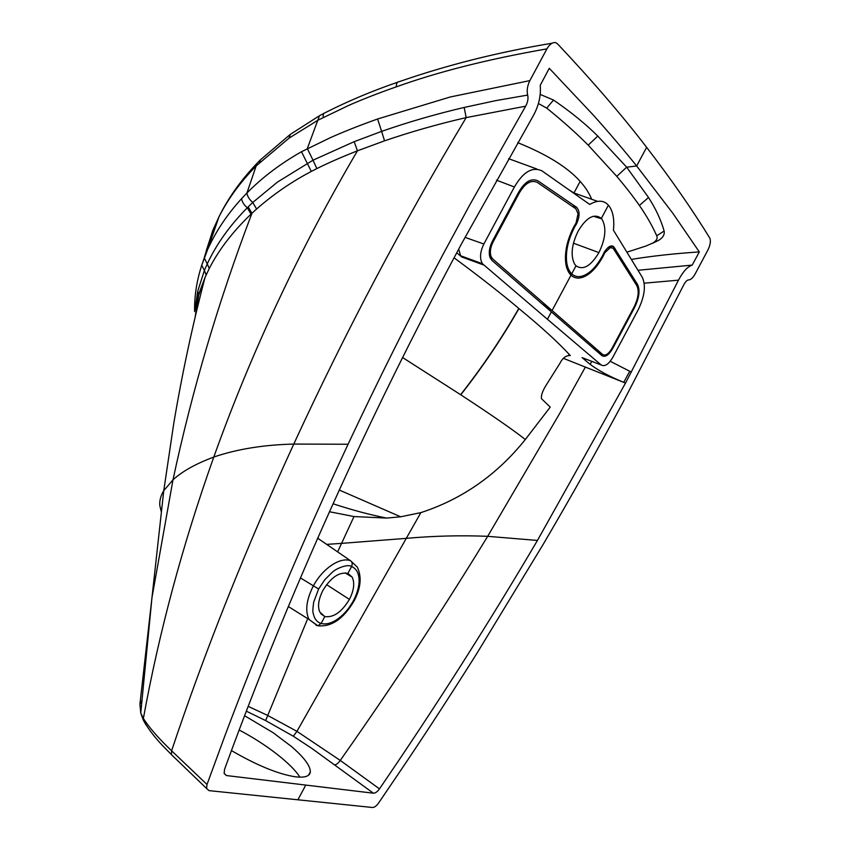 <?xml version="1.0" encoding="UTF-8"?>
<svg xmlns="http://www.w3.org/2000/svg" width="850" height="850" viewBox="0 0 850 850"><rect width="100%" height="100%" fill="white"/><g stroke="black" fill="none" stroke-linecap="round" stroke-linejoin="round"><path stroke-width="1.27" d="M308.529 775.211L310.335 771.832C309.91 776.209 304.98 777.878 295.545 776.836C278.375 774.18 257.008 765.436 231.444 750.582M224.102 773.362L226.44 775.551L373.405 793.199C375.339 793.22 377.358 791.775 379.483 788.874C436.677 705.107 489.334 622.285 537.444 540.43L625.515 383.084L678.491 280.171C682.975 271.618 687.565 266.592 692.251 265.094M226.44 775.551L224.145 773.511L224.549 769.346C262.565 664.944 307.275 557.887 358.689 448.163C391.064 379.249 425.446 310.941 461.837 243.238L532.929 116.365C538.656 106.218 541.089 95.859 540.239 85.297L549.27 68.308L593.502 115.292C609.174 132.791 623.56 149.685 636.661 165.962L646.627 147.326C622.115 115.387 592.386 80.856 557.419 43.732L555.698 42.649C552.638 42.086 549.706 44.157 546.901 48.875L529.869 80.612C527.361 85.754 526.628 90.578 527.669 95.083C528.445 98.653 527.765 102.351 525.651 106.176L469.837 204.754L442.808 254.809C409.519 317.475 377.953 380.619 348.086 444.242L293.771 444.072C245.597 549.1 204.871 651.323 171.594 750.763C158.95 738.756 149.536 728.004 143.374 718.473L140.76 713.001L143.268 720.003L143.374 718.473C159.226 631.55 182.697 544.404 213.796 457.045C196.021 463.664 182.421 471.251 172.996 479.814L163.763 490.652C160.788 495.592 159.449 500.459 159.768 505.272L161.149 511.328M348.064 444.284C301.739 543.224 260.716 640.305 225.006 735.505L207.028 784.465M206.593 788.492L171.466 754.673L171.594 750.763L206.996 784.465L206.603 788.492L209.015 790.628L297.893 799.797L305.766 785.071M540.228 94.424L553.52 100.056C570.892 111.977 585.65 123.994 597.794 136.096L626.673 167.195L636.661 165.962L672.817 213.244L699.316 251.919C674.379 253.566 651.716 256.062 631.316 259.409M525.651 106.186L466.193 117.598C438.005 124.1 410.784 131.846 384.551 140.834L357.457 150.801C299.243 250.006 251.356 352.091 213.796 457.045C236.895 449.14 263.553 444.816 293.771 444.072C345.111 332.658 402.581 223.837 466.193 117.598L464.153 107.451L495.933 100.587L527.669 95.083M529.869 80.612L450.234 96.985L377.591 118.989L381.629 131.378C408.096 122.134 435.604 114.155 464.153 107.451M546.901 48.875C488.612 59.043 438.366 71.719 396.174 86.902C378.101 93.234 362.111 99.471 348.203 105.634L317.932 120.222L289.032 138.146L256.169 165.931L257.019 163.327L260.408 159.874L289.935 134.672M194.629 311.652C194.268 296.544 196.637 281.074 201.737 265.232L207.591 249.645C215.624 231.731 226.95 214.742 241.591 198.645L246.914 193.046C262.172 177.512 280.362 163.742 301.474 151.725L330.034 137.827C343.453 131.803 359.306 125.524 377.591 118.989M538.39 103.53L546.731 108.12C562.392 120.753 576.215 133.089 588.189 145.148L616.771 176.354L626.673 167.195L648.518 197.476L639.412 205.466C632.984 196.286 625.441 186.586 616.771 176.354M518.893 308.529L518.883 308.518C501.373 293.717 479.761 276.813 454.049 257.784M465.014 237.363L483.852 244.024C480.006 252.014 479.527 258.581 482.407 263.712L547.421 319.271L551.374 311.886L491.906 260.376L490.089 257.72C488.516 253.034 489.249 247.594 492.299 241.4L518.585 192.291C524.779 181.634 531.229 177.82 537.944 180.859L576.544 207.251C579.827 210.768 579.891 216.155 576.757 223.433L574.43 227.449C569.075 237.926 566.398 247.924 566.398 257.465C566.408 264.743 568.183 270.204 571.699 273.859L576.003 265.816L574.706 264.254C570.403 255.808 571.529 244.789 578.096 231.221C586.341 217.398 594.097 213.116 601.364 218.365L608.398 205.201C603.936 200.164 597.699 199.909 589.709 204.425L541.928 170.861C532.398 166.472 523.228 171.849 514.399 186.979L496.464 180.157M456.726 252.779L461.731 256.966L460.615 255.754L458.692 249.103M324.009 113.305L319.462 115.759L307.317 148.548L312.991 160.193L354.174 141.674L381.629 131.378L384.551 140.834M517.714 142.651C546.805 154.381 567.609 167.291 580.146 181.39C585.438 187.298 589.273 193.248 591.653 199.251M568.193 189.316L573.952 192.971L580.146 181.39M483.852 244.024L514.399 186.979M460.764 394.804C482.386 367.328 501.787 338.587 518.957 308.582M354.174 141.674L357.457 150.801C341.477 157.123 327.951 163.051 316.869 168.576L311.312 171.434C291.635 181.762 273.402 194.299 256.594 209.015L251.951 213.286C218.556 300.953 192.238 389.799 172.996 479.814L151.969 597.624L140.76 713.001M218.971 216.803L212.712 230.605L204.351 257.391L207.591 249.645L218.992 216.75C228.012 198.964 240.401 182.028 256.169 165.941L246.914 193.046C247.446 196.424 249.39 199.559 252.758 202.449L277.493 182.07L312.991 160.193L316.869 168.576M259.505 162.626L260.376 159.906M317.401 625.643L309.06 619.459M288.341 606.539L309.017 619.459C304.98 610.916 306.372 599.834 313.193 586.213C322.479 568.427 340.531 556.474 350.668 560.819L317.688 538.22M574.43 227.449L573.644 227.131M575.896 206.89L572.486 206.454M256.594 209.015L252.758 202.449L248.179 206.879L251.951 213.286L251.037 214.136C232.73 231.689 218.811 249.815 209.259 268.504L205.052 277.397L198.709 295.216L195.128 317.188M209.27 268.504L207.273 263.882L204.393 270.47L201.737 265.232L204.276 257.911L207.273 263.882C216.325 244.354 229.67 225.654 247.286 207.772L248.179 206.879M212.968 229.968L206.136 251.122M213.807 227.928L215.751 225.441M316.136 625.334L317.889 625.77L321.109 623.464C317.05 622.232 314.436 618.959 313.289 613.636C312.63 612.298 312.768 608.441 313.703 602.066L318.623 588.997L324.838 579.668L332.371 572.167C336.079 568.554 347.99 563.603 351.571 566.536C352.633 564.145 352.325 562.243 350.668 560.819L357.234 567.014C361.93 576.693 360.899 587.956 354.152 600.801L353.398 600.759C356.862 594.182 358.753 587.881 359.093 581.846C359.306 573.888 356.798 568.788 351.571 566.536L347.894 573.41C339.235 571.71 330.905 577.384 322.894 590.442C318.453 599.346 317.433 606.56 319.834 612.096L324.796 616.579C333.572 617.759 341.774 612.032 349.403 599.399C353.993 590.325 354.896 582.888 352.134 577.097L347.894 573.41M206.146 274.933L204.393 270.47L197.71 291.274L194.958 310.293M251.037 214.147L247.286 207.772C243.95 204.956 242.059 201.907 241.591 198.645M582.356 276.048L584.524 276.537C579.424 278.917 574.982 278.534 571.2 275.4L570.987 275.198C567.311 271.394 565.463 265.689 565.441 258.092C565.452 248.136 568.246 237.713 573.814 226.822L576.056 222.944L578.043 213.722L575.875 208.813L537.253 182.378C531.059 179.658 525.066 183.196 519.297 193.003L493.043 242.059C490.333 247.562 489.674 252.397 491.087 256.572L492.681 258.921L552.086 310.537L542.13 303.875M246.33 711.174L265.625 720.577L293.324 736.227L312.131 748.606L373.405 793.199M310.335 771.832C310.303 765.712 303.939 757.212 291.231 746.343L273.041 732.647L244.587 715.721M637.978 270.279L692.208 265.094L699.316 251.919M543.065 544.563L476.574 653.894C451.021 694.397 427.114 731.191 404.855 764.278L378.494 803.165C376.412 806.034 374.404 807.468 372.481 807.489L297.893 799.797M683.846 284.676L622.986 402.348C597.731 449.321 573.676 492.362 543.076 544.553M646.627 147.326C671.213 179.308 692.251 209.536 709.75 238.011C710.993 240.762 710.409 244.726 707.965 249.889L695.034 274.168C692.814 277.961 690.71 279.873 688.734 279.894C687.129 279.969 685.504 281.562 683.857 284.665M248.179 706.371L267.272 715.232L296.937 731.351L340.266 760.431L379.483 788.874M652.173 243.44L658.421 240.465C662.872 237.83 664.774 234.685 664.126 231.03C661.024 220.065 655.828 208.887 648.518 197.476M678.491 280.171L644.173 283.188M631.348 372.077L610.226 361.282M625.515 383.084L623.719 382.362L629.68 371.333M406.417 538.337C433.702 535.914 460.785 535.234 487.677 536.318L559.938 413.015L585.363 367.083L623.719 382.362C609.631 376.561 598.442 370.558 590.144 364.363L582.08 357.616L584.162 358.413M334.804 764.809C336.441 764.681 338.257 763.215 340.266 760.431L352.973 742.263C401.317 672.881 446.218 604.233 487.677 536.329L537.444 540.43M239.158 730.001C265.859 743.973 291.784 763.884 299.912 777.176M293.324 736.227L296.937 731.351L420.867 512.624C462.262 499.141 497.091 474.767 525.321 439.503M626.875 252.163L645.989 246.022L653.151 242.866C656.646 240.614 657.836 238.244 656.721 235.758C652.396 226.004 646.627 215.911 639.402 205.466M608.398 205.201L609.376 206.412C613.158 211.969 614.508 219.895 613.424 230.201L642.26 277.259C646.106 285.547 644.683 296.512 637.989 310.165L612.808 357.34C608.621 364.374 604.754 366.924 601.194 364.979L547.421 319.271M518.883 308.518C541.769 327.367 558.907 343.039 570.276 355.534L568.714 354.96M563.571 358.402L585.363 367.083M402.592 357.531L460.689 394.751C490.705 414.354 512.253 429.271 525.332 439.503L550.226 407.118L541.524 398.746C540.887 395.834 542.342 391.436 545.912 385.549L559.874 363.396C562.583 357.967 566.047 355.353 570.276 355.534M329.471 511.732L353.993 516.556L386.665 518.086L400.637 516.789L420.867 512.624M575.992 265.816C583.153 270.534 590.803 266.135 598.931 252.599C605.699 238.436 606.656 227.194 601.8 218.886L601.364 218.365M637.468 284.346L613.594 246.574C611.076 244.843 607.994 246.649 604.339 252.004L602.331 256.094C596.934 265.795 591.058 272.149 584.673 275.166C579.796 277.429 575.556 277.068 571.933 274.072L569.479 273.477M612.563 348.723L634.493 307.636C639.253 297.904 640.241 290.147 637.479 284.346L635.843 284.059M551.374 311.886L601.917 355.661C605.168 357.51 608.706 355.194 612.553 348.723L611.936 348.447M518.798 308.454C501.627 338.47 482.226 367.211 460.604 394.697M319.249 539.293L317.804 537.954M615.018 248.37L612.903 248.03M610.321 247.616L608.334 247.286M320.811 613.732L324.796 616.579L321.109 623.464C325.316 624.612 330.098 623.624 335.463 620.5C342.624 616.048 348.596 609.461 353.398 600.759M604.042 252.663L604.828 252.758L610.226 247.637L613.105 248.189L636.756 285.515C639.338 290.881 638.414 298.095 633.994 307.137L612.043 348.256C608.611 354.014 605.466 356.065 602.576 354.418L552.086 310.537L570.987 275.198M602.14 256.445L602.894 256.668L604.828 252.758M584.524 276.537C591.133 273.434 597.253 266.804 602.884 256.668M145.924 724.784L143.268 720.003C148.325 729.289 155.911 739.001 166.026 749.148L173.878 757.074M552.064 43.222C497.919 52.222 446.941 65.057 399.128 81.706C397.332 81.674 396.344 83.417 396.174 86.902M597.794 136.096L588.189 145.148M553.52 100.056L546.731 108.12M461.731 256.976L483.512 264.934M140.749 712.959L139.921 704.193L142.131 700.071M323.234 117.502C322.957 114.75 323.467 113.22 324.753 112.912C347.852 101.192 372.151 90.961 397.651 82.216M139.921 704.193L151.969 597.624M301.474 151.725L311.312 171.434M289.032 138.146L290.339 134.374L318.75 116.163M318.623 588.997L300.443 577.926M597.539 201.344L573.952 192.961M508.576 158.674L536.977 169.054M566.398 257.465L565.452 257.146M198.709 295.216L197.71 291.274M489.855 257.051L492.649 258.899M492.108 241.761L493.043 242.059M518.341 192.738L519.297 193.003M265.625 720.577L307.243 619.788M337.641 551.894L341.551 543.373L326.676 544.383M353.993 516.556L341.583 543.373L406.406 538.347M664.126 231.03L656.721 235.758M590.144 364.363L591.781 361.356M582.08 357.616L601.194 364.979M400.637 516.789L339.299 490.046M598.931 252.599L573.452 243.206M634.493 307.636L633.877 307.371M349.403 599.399L326.602 584.662M593.056 347.979L602.576 354.418M482.407 263.723L460.615 255.765M151.959 597.72L163.763 490.652L173.782 423.279C182.102 373.788 192.525 325.157 205.052 277.376M576.544 207.262L573.006 206.805M218.992 216.771C228.246 197.976 240.922 180.168 257.019 163.327M309.028 619.491L317.889 625.77C331.5 627.109 343.57 618.811 354.099 600.886M205.052 277.397L198.804 293.951L195.872 306.563M489.494 255.595L491.098 256.615M653.161 242.866L658.421 240.465M386.665 518.086C370.154 514.845 352.283 510.074 333.062 503.774M593.289 216.24L601.811 218.886M569.638 273.689L571.933 274.072M613.572 246.574L609.843 246.404M352.134 577.097L345.111 572.889M609.662 247.828L607.888 247.648"/></g></svg>
